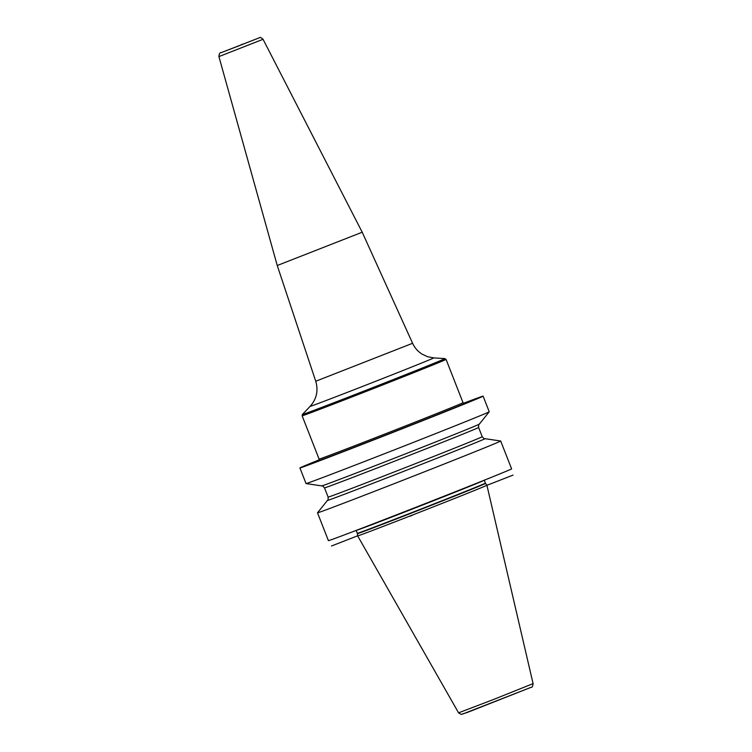 <?xml version="1.0" encoding="UTF-8"?>
<svg xmlns="http://www.w3.org/2000/svg" width="752" height="752" viewBox="0 0 752 752"><rect width="100%" height="100%" fill="white"/><g stroke="black" fill="none" stroke-linecap="round" stroke-linejoin="round"><path stroke-width="1.13" d="M317.504 512.808L328.408 540.632A98.38 0.855 158.6 0 0 414.089 507.976A98.38 0.855 158.6 0 0 510.796 469.286A98.38 0.855 -21.4 0 0 511.595 468.844L500.691 441.02A98.38 0.855 -21.4 0 0 500.682 441.01A98.38 0.855 -21.4 0 1 499.892 441.462A98.38 0.855 -21.4 0 1 403.185 480.152A98.38 0.855 -21.4 0 1 317.504 512.808A98.38 0.855 -21.4 0 1 317.513 512.798L327.44 500.418A84.619 0.743 158.6 0 1 327.44 500.409C327.938 500.71 328.163 499.61 328.116 497.1A82.758 0.724 158.6 0 0 400.196 469.624A82.758 0.724 158.6 0 0 481.553 437.072A82.758 0.724 -21.4 0 0 482.229 436.705C483.903 438.576 484.824 439.234 484.974 438.679A84.619 0.743 -21.4 0 0 484.974 438.679L500.682 441.01M319.139 459.848A98.38 0.855 -21.4 0 0 300.725 467.5A98.38 0.855 -21.4 0 0 299.926 467.941A98.38 0.855 -21.4 0 0 385.597 435.286A98.38 0.855 -21.4 0 0 482.305 396.595A98.38 0.855 -21.4 0 0 483.113 396.154A98.38 0.855 -21.4 0 0 463.505 403.269M299.926 467.941L306.036 483.555A98.38 0.855 -21.4 0 0 306.055 483.564A98.38 0.855 -21.4 0 0 392.412 450.627A98.38 0.855 -21.4 0 0 488.424 412.209A98.38 0.855 -21.4 0 0 489.223 411.776A98.38 0.855 -21.4 0 0 489.232 411.767L483.113 396.154M327.44 500.418A84.619 0.743 158.6 0 0 400.525 472.576A84.619 0.743 158.6 0 0 484.307 439.065A84.619 0.743 -21.4 0 0 484.984 438.679M357.407 533.647L357.661 535.875A69.41 0.602 -21.4 0 0 357.661 535.885A69.41 0.602 -21.4 0 0 418.15 512.826A69.41 0.602 -21.4 0 0 486.337 485.538A69.41 0.602 -21.4 0 0 486.911 485.228L485.576 483.414A68.827 0.602 -21.4 0 1 485.012 483.724A68.827 0.602 158.6 0 1 417.275 510.824A68.827 0.602 158.6 0 1 357.407 533.647L357.332 533.328A68.789 0.602 158.6 0 0 417.238 510.495A68.789 0.602 158.6 0 0 484.852 483.442A68.789 0.602 -21.4 0 0 485.416 483.132L485.576 483.414M489.223 411.776L479.297 424.156A84.619 0.743 -21.4 0 0 479.297 424.156A84.619 0.743 -21.4 0 1 478.61 424.523A84.619 0.743 158.6 0 1 396.201 457.498A84.619 0.743 158.6 0 1 321.753 485.905L306.055 483.564M277.244 265.512L218.917 56.597L263.059 39.292L362.21 232.218L277.244 265.512L315.746 381.245L412.594 343.288C414.709 347.875 417.905 351.504 422.173 354.192L427.55 356.702L433.763 357.896A66.402 0.583 158.6 0 1 363.771 385.955A66.402 0.583 -21.4 0 1 310.134 406.343L302.398 414.465A76.572 0.667 -21.4 0 0 364.25 390.955A76.572 0.667 158.6 0 0 444.958 358.601L446.068 359.4A77.296 0.677 158.6 0 1 364.57 392.046A77.296 0.677 -21.4 0 1 302.135 415.8L302.398 414.465M413.732 514.547L410.16 516.22M331.491 546.008L357.651 535.791M486.337 485.538L513.071 475.104M484.269 480.208L484.279 480.227A68.789 0.602 -21.4 0 1 483.715 480.528A68.789 0.602 158.6 0 1 416.091 507.581A68.789 0.602 158.6 0 1 356.185 530.423L357.332 533.328M486.911 485.228L533.083 683.624L493.444 699.529L458.579 712.83L357.661 535.885M530.884 687.403L462.734 714.024M321.753 485.905C321.912 485.341 322.824 485.999 324.507 487.869A82.758 0.724 158.6 0 0 396.586 460.403A82.758 0.724 158.6 0 0 477.934 427.85A82.758 0.724 -21.4 0 0 478.61 427.474L482.229 436.705M318.707 460.506A78.546 0.686 -21.4 0 0 381.837 436.574A78.546 0.686 158.6 0 0 464.275 403.467M318.66 460.544L319.092 459.087A77.296 0.677 -21.4 0 0 381.537 435.333A77.296 0.677 158.6 0 0 463.025 402.677L446.068 359.4M237.425 46.521L242.501 44.152L237.425 46.521M241.505 44.612L238.422 46.051L241.505 44.612M484.279 480.227L485.416 483.132M533.083 683.624C532.736 686.397 532.059 687.629 531.062 687.328L467.584 712.351L461.126 714.4L458.579 712.83M479.287 424.166C478.798 423.865 478.573 424.965 478.61 427.474M324.507 487.869L328.116 497.1M464.332 403.457L463.025 402.677M319.092 459.087L302.135 415.8M433.763 357.896L444.958 358.601M315.746 381.245C318.491 390.664 316.62 399.039 310.134 406.343M362.21 232.218L412.594 343.288M263.059 39.292C260.991 37.534 259.891 36.98 259.741 37.647L221.276 52.612C219.969 52.32 219.189 53.655 218.917 56.597M251.149 40.984L228.796 49.745"/></g></svg>
